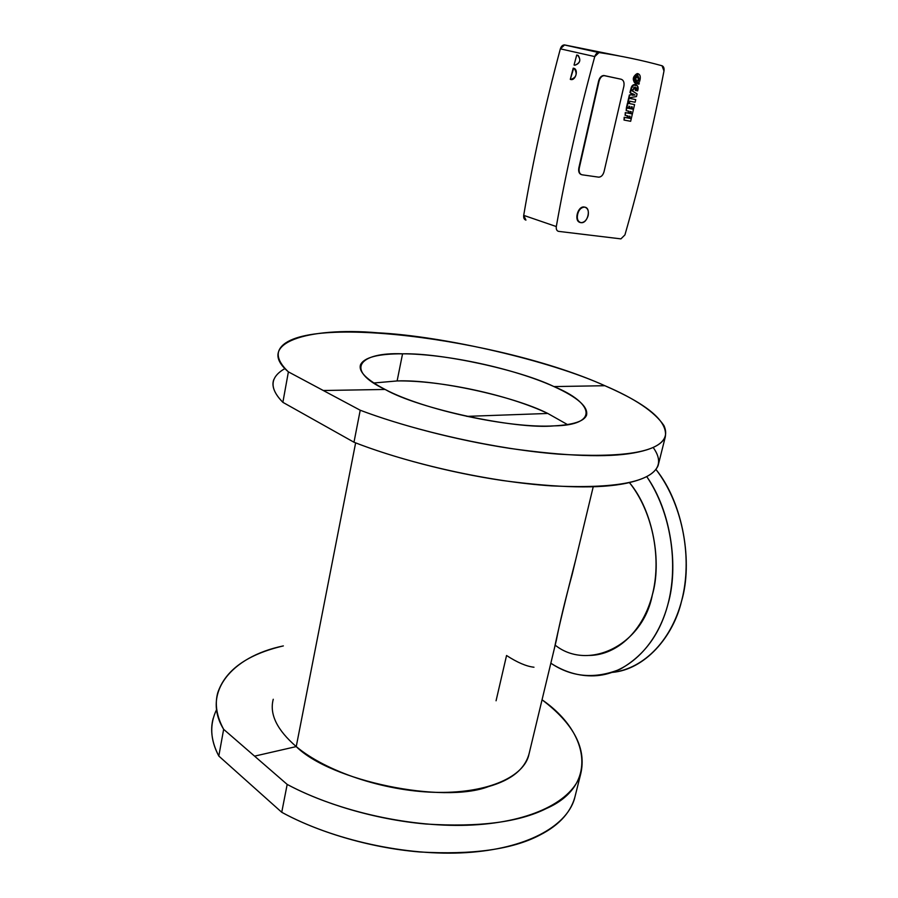 <?xml version="1.0" encoding="UTF-8"?>
<svg xmlns="http://www.w3.org/2000/svg" width="898" height="898" viewBox="0 0 898 898"><rect width="100%" height="100%" fill="white"/><g stroke="black" fill="none" stroke-linecap="round" stroke-linejoin="round"><path stroke-width="1.35" d="M551.484 663.633L551.484 663.633C564.988 672.187 579.109 676.25 593.847 675.846C625.884 674.735 655.877 647.671 667.506 605.847C679.124 564.056 670.559 511.804 646.785 476.67C671.614 511.961 678.596 567.648 668.09 603.692C660.266 633.786 644.27 655.63 620.125 669.201C595.183 679.214 572.307 677.35 551.484 663.633M555.806 645.651C588.459 670.952 642.766 645.46 652.318 594.981C661.927 562.507 653.486 511.097 629.431 482.608C651.926 510.681 661.703 556.064 652.756 593.196C643.844 630.374 617.701 654.956 589.537 655.45M655.978 469.474C681.245 502.24 692.324 553.516 682.738 596.261C673.152 639.028 644.45 668.696 612.481 672.366C644.584 669.571 673.062 637.356 681.548 601.2C692.897 563.36 683.748 503.767 655.978 469.474M496.066 700.777L506.551 655.506C517.349 662.511 526.486 666.417 533.984 667.225M554.392 648.435C557.804 631.462 566.761 594.162 575.697 559.735M593.23 486.75L572.172 574.417C564.943 600.986 559.701 622.819 556.434 639.915L528.473 756.307C521.94 778.24 484.83 793.888 433.97 792.305C383.199 790.779 325.907 771.472 296.239 746.586L355.63 442.871L296.239 746.586C276.977 729.928 269.31 714.146 273.25 699.261M466.769 416.369L547.802 413.462L466.769 416.369M397.118 380.943C435.856 379.259 513.757 396.108 547.802 413.462C508.571 394.828 441.12 380.236 397.118 380.943L402.562 353.812C446.62 353.879 514.363 368.573 553.954 386.578C577.594 397.32 588.459 406.873 586.529 415.235C584.115 421.274 573.283 424.821 554.021 425.877C510.154 428.615 423.979 410.083 385.13 389.451C366.485 379.686 358.291 371.446 360.536 364.723C364.173 357.382 378.193 353.745 402.562 353.812L397.118 380.943L373.826 382.986L397.118 380.943M665.261 437.09L658.077 465.725C650.803 482.159 615.321 488.882 551.608 485.885C489.724 481.799 410.274 464.255 353.98 442.231L360.221 410.229C416.975 431.691 496.908 449.359 558.994 454.175C622.864 458.002 658.29 452.311 665.261 437.09C668.146 421.611 648.019 404.493 604.859 385.713C500.545 338.636 294.477 311.875 278.885 350.725C276.707 356.686 279.873 363.735 288.393 371.862L360.221 410.229L353.98 442.231L282.87 402.326L288.393 371.862C254.46 343.216 308.036 326.715 377.688 332.799C443.803 336.065 550.193 360.772 604.859 385.713C634.942 398.532 654.631 411.812 663.925 425.562C670.043 439.066 660.03 448.181 633.865 452.929C607.284 457.756 565.92 456.24 509.795 448.383C455.567 440.076 398.824 424.9 360.221 410.229L323.291 390.507L385.13 389.451C418.187 408.635 516.036 429.693 554.021 425.877C599.202 425.27 594.229 402.944 553.954 386.578L604.859 385.713L553.954 386.578C519.583 369.853 441.345 352.88 402.562 353.812C358.616 351.96 344.147 370.234 385.13 389.451L323.291 390.507L288.393 371.862L282.87 402.326L353.98 442.231C392.269 457.284 448.63 472.561 502.611 480.531C558.489 487.973 599.763 488.882 626.411 483.247C656.64 476.759 665.575 464.85 653.228 447.541M567.48 424.574L547.802 413.462M285.07 368.506C269.827 377.07 269.097 388.34 282.87 402.326C274.485 393.751 271.432 386.241 273.688 379.798M296.239 746.586L254.572 756.138L223.647 729.322C201.601 693.323 230.752 656.719 283.353 645.909C247.253 654.406 225.376 670.076 217.709 692.908C214.667 704.167 216.643 716.301 223.647 729.322L218.809 756.049L281.736 812.275C316.489 831.402 368.539 847.712 419.591 851.966C472.573 855.019 512.657 849.396 539.821 835.084C559.97 824.835 571.903 811.208 575.618 794.214L574.338 799.321C565.796 826.845 525.914 848.857 466.298 852.629C406.772 856.355 332.832 840.214 281.736 812.275L287.18 784.414L254.572 756.138L287.18 784.414L281.736 812.275L218.809 756.049L223.647 729.322L254.572 756.138L296.239 746.586C330.666 781.013 443.006 804.249 488.557 786.569C511.905 779.935 525.51 768.632 529.349 752.681M287.18 784.414C338.658 811.938 413.013 828.192 472.718 825.004C532.525 821.793 572.352 800.702 580.68 774.042C586.742 748.618 573.867 723.867 542.055 699.8C590.053 732.813 598.349 785.862 546.366 808.514C519.224 822.22 479.049 827.384 425.832 824.016C374.556 819.504 322.191 803.261 287.18 784.414M216.721 709.297C209.447 724.192 210.143 739.772 218.809 756.049C211.917 742.691 210.02 730.197 213.129 718.58M638.399 82.571L639.32 82.773L638.399 82.571L638.074 83.985L638.983 84.188L638.871 82.661L637.95 82.47L639.32 82.773L638.983 84.188L637.625 83.884L638.399 82.571M637.625 83.884L637.95 82.47L637.625 83.884M626.198 110.645L626.815 107.996L626.198 110.645L628.982 111.184L628.622 112.733L630.059 113.013L630.418 111.464L631.193 111.61L630.834 113.159L632.495 113.474L633.472 109.298L626.377 107.883L633.472 109.298L626.377 107.883L626.198 110.645L626.815 107.996L633.472 109.298L632.495 113.474L630.396 113.047L631.193 111.61L630.418 111.464L630.059 113.013L628.173 112.62L628.982 111.184L626.198 110.645M630.396 113.047L630.744 111.52L630.396 113.047M628.173 112.62L628.533 111.094L628.173 112.62M636.435 80.629L635.661 78.328L637.445 76.599L638.276 78.912L639.208 79.114L638.276 78.912L639.208 79.114L637.569 75.118L638.759 79.013L637.243 76.577C635.402 77.767 635.144 79.125 636.502 80.64L636.154 82.088C633.842 79.484 634.269 77.161 637.445 75.118L639.208 79.114L637.782 75.151L634.718 78.126L636.154 82.088L636.053 80.528C634.706 79.024 634.953 77.666 636.794 76.476L637.221 76.577C635.077 77.25 634.684 78.564 636.053 80.528L635.728 81.92L636.053 80.528M635.829 83.503C633.999 82.773 633.315 80.921 633.797 77.924C634.695 75.017 636.132 73.625 638.119 73.726C639.937 74.478 640.611 76.33 640.128 79.316L639.657 81.325L638.287 81.022L638.624 79.619L638.287 81.022L639.657 81.325L640.128 79.316C640.633 75.96 639.803 74.074 637.625 73.681C633.157 76.566 632.551 79.843 635.829 83.503L637.131 83.783L636.884 80.719L637.805 80.921L638.13 79.507L639.073 79.709L638.736 81.123L639.073 79.709L638.13 79.507L637.805 80.921L636.884 80.719L637.131 83.783L635.38 83.402C632.113 79.742 632.708 76.465 637.176 73.58L637.894 73.692C632.899 75.769 632.069 79.002 635.38 83.402M633.202 89.935L634.864 87.084C636.603 87.667 636.895 88.79 635.728 90.462L634.998 87.095L635.29 90.361L637.636 90.866C638.804 87.364 637.984 85.276 635.189 84.603C632.854 84.973 631.552 86.612 631.283 89.531L633.202 89.935L630.845 89.418L633.64 85.052L637.524 85.894L637.636 90.866L635.728 90.462L636.222 87.881L633.932 87.387L633.202 89.935M630.845 89.418C631.26 86.331 632.562 84.693 634.74 84.502L635.593 84.637C633.079 84.154 631.496 85.748 630.845 89.418M635.043 94.997L632.248 95.222L632.607 93.684L635.043 94.997L632.607 93.684L632.248 95.222L635.043 94.997M632.293 95.076L634.605 94.885L632.585 93.807L634.605 94.885L632.293 95.076M629.206 97.747L636.457 96.58L637.075 93.931L631.013 90.013L630.396 92.674L631.563 93.426L631.227 94.862L629.835 95.087L628.768 97.635L629.386 94.975L631.227 94.862L631.563 93.426L629.947 92.573L630.576 89.901L637.075 93.931L636.457 96.58L629.206 97.747M628.768 97.635L629.386 94.975L630.778 94.75L631.114 93.325L629.947 92.573L630.576 89.901L629.947 92.573L631.114 93.325L630.778 94.75L629.386 94.975L628.768 97.635M629.633 102.428L629.913 101.216L635.122 102.26L635.739 99.611L629.094 98.264L628.185 102.148L629.633 102.428L627.736 102.035L628.645 98.151L635.739 99.611L635.122 102.26L629.913 101.216L629.633 102.428M627.736 102.035L628.645 98.151L635.301 99.51L628.645 98.151L627.736 102.035M627.927 103.27L634.572 104.606L627.927 103.27L626.939 107.479L628.611 107.805L628.97 106.256L629.801 106.424L629.442 107.973L631.103 108.299L631.462 106.75L632.293 106.918L631.934 108.467L633.595 108.793L634.572 104.606L627.478 103.158L634.572 104.606L633.595 108.793L631.496 108.355L632.293 106.918L631.462 106.75L631.103 108.299L628.993 107.861L629.801 106.424L628.97 106.256L628.611 107.805L626.49 107.367L627.927 103.27M631.496 108.355L631.844 106.828L631.496 108.355M628.993 107.861L629.352 106.334L628.993 107.861M626.49 107.367L627.478 103.158L626.49 107.367M625.098 115.348L625.715 112.699L625.098 115.348L627.882 115.876L627.522 117.425L628.959 117.694L629.318 116.156L630.093 116.302L629.734 117.84L631.395 118.154L632.372 113.979L625.277 112.587L632.372 113.979L625.277 112.587L625.098 115.348L625.715 112.699L632.372 113.979L631.395 118.154L629.296 117.728L630.093 116.302L629.318 116.156L628.959 117.694L627.522 117.425L627.882 115.876L625.098 115.348M629.296 117.728L629.644 116.212L629.296 117.728M627.073 117.312L627.433 115.797L627.073 117.312M624.009 120.051L624.177 117.29L624.009 120.051L630.654 121.297L631.272 118.659L624.177 117.29L631.272 118.659L624.177 117.29L624.009 120.051L624.626 117.413L631.272 118.659L630.654 121.297L624.009 120.051M584.205 207L585.092 207.225L584.205 207C577.74 205.833 573.676 221.166 580.097 222.423C573.788 221.2 577.582 206.147 584.014 206.989L584.205 207M581.062 222.659L581.174 222.67C587.909 223.568 591.49 207.584 584.632 207.146L584.441 207.124C577.672 206.293 574.192 222.345 581.062 222.659C577.953 221.817 576.752 219.033 577.47 214.308C578.907 209.649 581.287 207.27 584.632 207.146C587.73 208.033 588.908 210.817 588.168 215.52C586.753 220.122 584.385 222.502 581.062 222.659M598.584 177.142L598.843 177.164C601.301 176.962 603.029 175.155 604.04 171.709L623.863 86.331C624.492 82.526 623.616 80.169 621.236 79.26L604.073 75.612C601.694 75.903 600.032 77.722 599.078 81.089L579.266 168.094C578.671 171.832 579.603 174.077 582.05 174.796L598.584 177.142L582.05 174.796C579.625 174.055 578.694 171.81 579.266 168.094L599.078 81.089C600.223 77.34 602.098 75.544 604.702 75.679L621.236 79.26C623.594 80.191 624.469 82.549 623.863 86.331L604.04 171.709C602.94 175.29 601.121 177.097 598.584 177.142M581.421 174.627C579.109 173.785 578.245 171.563 578.828 167.96L598.629 80.977C599.583 77.621 601.245 75.791 603.624 75.511L620.888 79.181L604.253 75.578C601.638 75.41 599.763 77.206 598.629 80.977L578.828 167.96C578.245 171.563 579.109 173.785 581.421 174.627M663.981 70.987L662.062 65.767C642.306 60.323 621.304 55.923 599.033 52.555L594.757 56.574C578.929 114.416 566.11 171.08 556.311 226.554C555.997 229.214 556.726 230.82 558.5 231.358L620.922 238.879L624.929 234.906C640.061 182.182 653.07 127.538 663.981 70.987C653.07 127.538 640.061 182.182 624.929 234.906L620.922 238.879L558.5 231.358C556.738 230.808 556.008 229.203 556.311 226.554L539.833 220.897L556.311 226.554C566.11 171.08 578.929 114.416 594.757 56.574L577.358 52.668L594.757 56.574C595.677 53.858 597.103 52.522 599.033 52.555L581.623 48.694L599.033 52.555C621.304 55.923 642.306 60.323 662.062 65.767C663.712 66.497 664.352 68.226 663.981 70.987M525.936 220.1L523.702 215.363L539.833 220.897L523.702 215.363C532.929 160.967 545.142 105.459 560.352 48.84L577.358 52.668L560.352 48.84L564.595 44.922L619.429 55.979L564.595 44.922C562.664 44.889 561.25 46.191 560.352 48.84C545.142 105.459 532.929 160.967 523.702 215.363C523.422 217.967 524.174 219.55 525.936 220.1M570.297 79.383L570.724 79.484C575.708 81.011 578.817 69.202 573.665 68.248L570.297 79.383L573.216 68.147L574.293 68.484C577.605 73.849 576.415 77.509 570.724 79.484L570.297 79.383M574.877 65.217C580.355 62.939 581.242 59.594 577.56 55.205L576.729 55.014L574.047 65.026L574.877 65.217L574.047 65.026L576.729 55.014L578.211 55.44C581.096 60.233 579.985 63.489 574.877 65.217M360.154 366.698L360.536 364.723M574.338 799.321L580.68 774.042M598.64 52.533L564.202 44.9"/></g></svg>
